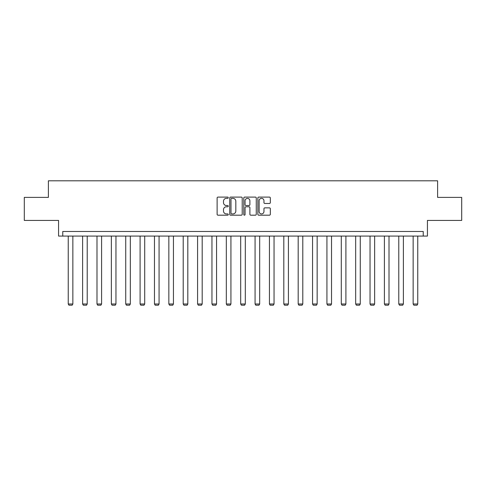 <?xml version="1.0" encoding="UTF-8"?>
<svg xmlns="http://www.w3.org/2000/svg" width="486" height="486" viewBox="0 0 486 486"><rect width="100%" height="100%" fill="white"/><g stroke="black" fill="none" stroke-linecap="round" stroke-linejoin="round"><path stroke-width="0.73" d="M228.262 197.729A0.632 0.632 0 0 0 227.63 197.097L218.02 197.097A0.905 0.905 0 0 0 217.114 198.002L217.114 214.277A0.905 0.905 0 0 0 218.02 215.183L227.63 215.183A0.632 0.632 0 0 0 228.262 214.551A0.632 0.632 0 0 0 227.63 213.919L226.385 213.919A2.892 2.892 0 0 1 223.493 211.027L223.493 209.666A2.892 2.892 0 0 1 226.385 206.775L227.63 206.775A0.632 0.632 0 0 0 228.262 206.143A0.632 0.632 0 0 0 227.63 205.511L226.385 205.511A2.892 2.892 0 0 1 223.493 202.613L223.493 201.259A2.892 2.892 0 0 1 226.385 198.367L227.63 198.367A0.632 0.632 0 0 0 228.262 197.729M24.3 197.389L24.3 220.419L58.569 220.419L58.569 236.081L427.431 236.081L427.431 220.419L461.7 220.419L461.7 197.389L437.613 197.389L437.613 180.81L48.387 180.81L48.387 197.389L24.3 197.389M269.426 203.476A0.905 0.905 0 0 0 270.331 202.571L270.331 198.002A0.905 0.905 0 0 0 269.426 197.097L258.759 197.097A0.905 0.905 0 0 0 257.853 198.002L257.853 214.277A0.905 0.905 0 0 0 258.759 215.183L269.426 215.183A0.905 0.905 0 0 0 270.331 214.277L270.331 208.761A0.905 0.905 0 0 0 269.426 207.862L264.858 207.862A0.905 0.905 0 0 0 263.959 208.761L263.959 211.501A2.418 2.418 0 0 1 261.535 213.919A2.418 2.418 0 0 1 259.117 211.501L259.117 200.785A2.418 2.418 0 0 1 261.535 198.367A2.418 2.418 0 0 1 263.959 200.785L263.959 202.571A0.905 0.905 0 0 0 264.858 203.476L269.426 203.476M423.239 236.081L423.239 231.476L62.761 231.476L62.761 236.081M242.21 198.002A0.905 0.905 0 0 0 241.305 197.097L230.637 197.097A0.905 0.905 0 0 0 229.732 198.002L229.732 214.277A0.905 0.905 0 0 0 230.637 215.183L241.305 215.183A0.905 0.905 0 0 0 242.21 214.277L242.21 198.002M244.695 197.097L255.363 197.097A0.905 0.905 0 0 1 256.268 198.002L256.268 214.277A0.905 0.905 0 0 1 255.363 215.183L250.8 215.183A0.905 0.905 0 0 1 249.895 214.277L249.895 207.68A0.905 0.905 0 0 0 248.99 206.775L245.959 206.775A0.905 0.905 0 0 0 245.059 207.68L245.059 214.551A0.632 0.632 0 0 1 244.422 215.183A0.632 0.632 0 0 1 243.79 214.551L243.79 198.002A0.905 0.905 0 0 1 244.695 197.097M231.628 198.367A0.632 0.632 0 0 0 230.996 198.999L230.996 213.287A0.632 0.632 0 0 0 231.628 213.919L232.94 213.919A2.892 2.892 0 0 0 235.832 211.027L235.832 201.259A2.892 2.892 0 0 0 232.94 198.367L231.628 198.367M249.895 200.827A2.418 2.418 0 0 0 247.477 198.41A2.418 2.418 0 0 0 245.059 200.827L245.059 204.606A0.905 0.905 0 0 0 245.959 205.511L248.99 205.511A0.905 0.905 0 0 0 249.895 204.606L249.895 200.827M72.851 236.081L72.851 303.993L68.24 303.993L68.24 236.081M72.851 303.993L72.159 305.19L68.933 305.19L68.24 303.993M87.219 236.081L87.219 303.993L82.614 303.993L82.614 236.081M87.219 303.993L86.526 305.19L83.306 305.19L82.614 303.993M101.592 236.081L101.592 303.993L96.987 303.993L96.987 236.081M101.592 303.993L100.9 305.19L97.674 305.19L96.987 303.993M115.96 236.081L115.96 303.993L111.355 303.993L111.355 236.081M115.96 303.993L115.273 305.19L112.047 305.19L111.355 303.993M130.333 236.081L130.333 303.993L125.728 303.993L125.728 236.081M130.333 303.993L129.641 305.19L126.421 305.19L125.728 303.993M144.707 236.081L144.707 303.993L140.096 303.993L140.096 236.081M144.707 303.993L144.014 305.19L140.788 305.19L140.096 303.993M159.074 236.081L159.074 303.993L154.469 303.993L154.469 236.081M159.074 303.993L158.387 305.19L155.162 305.19L154.469 303.993M173.447 236.081L173.447 303.993L168.842 303.993L168.842 236.081M173.447 303.993L172.755 305.19L169.529 305.19L168.842 303.993M187.821 236.081L187.821 303.993L183.21 303.993L183.21 236.081M187.821 303.993L187.128 305.19L183.902 305.19L183.21 303.993M202.188 236.081L202.188 303.993L197.583 303.993L197.583 236.081M202.188 303.993L201.496 305.19L198.276 305.19L197.583 303.993M216.562 236.081L216.562 303.993L211.957 303.993L211.957 236.081M216.562 303.993L215.869 305.19L212.643 305.19L211.957 303.993M230.929 236.081L230.929 303.993L226.324 303.993L226.324 236.081M230.929 303.993L230.243 305.19L227.017 305.19L226.324 303.993M245.302 236.081L245.302 303.993L240.698 303.993L240.698 236.081M245.302 303.993L244.61 305.19L241.39 305.19L240.698 303.993M259.676 236.081L259.676 303.993L255.071 303.993L255.071 236.081M259.676 303.993L258.983 305.19L255.758 305.19L255.071 303.993M274.043 236.081L274.043 303.993L269.438 303.993L269.438 236.081M274.043 303.993L273.357 305.19L270.131 305.19L269.438 303.993M288.417 236.081L288.417 303.993L283.812 303.993L283.812 236.081M288.417 303.993L287.724 305.19L284.504 305.19L283.812 303.993M302.79 236.081L302.79 303.993L298.179 303.993L298.179 236.081M302.79 303.993L302.098 305.19L298.872 305.19L298.179 303.993M317.158 236.081L317.158 303.993L312.553 303.993L312.553 236.081M317.158 303.993L316.471 305.19L313.245 305.19L312.553 303.993M331.531 236.081L331.531 303.993L326.926 303.993L326.926 236.081M331.531 303.993L330.838 305.19L327.613 305.19L326.926 303.993M345.904 236.081L345.904 303.993L341.293 303.993L341.293 236.081M345.904 303.993L345.212 305.19L341.986 305.19L341.293 303.993M360.272 236.081L360.272 303.993L355.667 303.993L355.667 236.081M360.272 303.993L359.579 305.19L356.36 305.19L355.667 303.993M374.645 236.081L374.645 303.993L370.04 303.993L370.04 236.081M374.645 303.993L373.953 305.19L370.727 305.19L370.04 303.993M389.013 236.081L389.013 303.993L384.408 303.993L384.408 236.081M389.013 303.993L388.326 305.19L385.1 305.19L384.408 303.993M403.386 236.081L403.386 303.993L398.781 303.993L398.781 236.081M403.386 303.993L402.694 305.19L399.474 305.19L398.781 303.993M417.76 236.081L417.76 303.993L413.149 303.993L413.149 236.081M417.76 303.993L417.067 305.19L413.841 305.19L413.149 303.993"/></g></svg>
